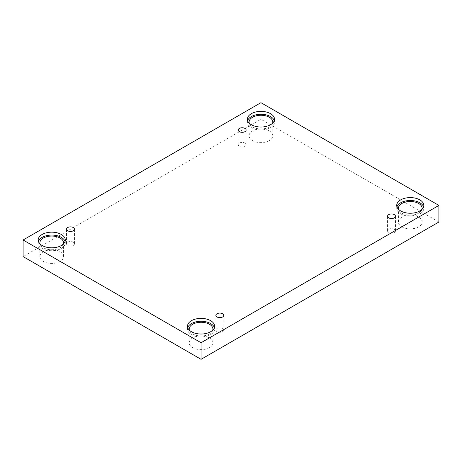 <?xml version="1.0" encoding="UTF-8"?>
<svg xmlns="http://www.w3.org/2000/svg" width="462" height="462" viewBox="0 0 462 462"><rect width="100%" height="100%" fill="white"/><g stroke="black" fill="none" stroke-linecap="round" stroke-linejoin="round"><path stroke-width="0.35" stroke-dasharray="2.31 1.73" d="M60.112 251.744A11.856 6.843 180 0 1 63.583 256.589A11.856 6.843 180 0 1 51.727 263.432A11.856 6.843 180 0 1 39.871 256.589A11.856 6.843 180 0 1 47.188 250.265A11.856 6.843 180 0 1 60.112 251.744M269.329 130.954A11.856 6.843 180 0 1 272.805 135.799A11.856 6.843 180 0 1 260.943 142.643A11.856 6.843 180 0 1 249.087 135.799A11.856 6.843 180 0 1 256.41 129.47A11.856 6.843 180 0 1 269.329 130.954M418.659 217.169A11.856 6.843 180 0 1 422.129 222.008A11.856 6.843 180 0 1 410.273 228.857A11.856 6.843 180 0 1 398.417 222.008A11.856 6.843 180 0 1 405.734 215.685A11.856 6.843 180 0 1 418.659 217.169M209.442 337.959A11.856 6.843 180 0 1 212.913 342.798A11.856 6.843 180 0 1 201.057 349.647A11.856 6.843 180 0 1 189.195 342.798A11.856 6.843 180 0 1 196.517 336.475A11.856 6.843 180 0 1 209.442 337.959M438.9 222.008L260.943 119.271L23.1 256.589M260.943 102.674L260.943 119.271M212.78 330.128A11.856 6.843 180 0 1 201.057 335.955A11.856 6.843 180 0 1 189.328 330.128M187.739 327.656A13.554 7.825 0 0 0 187.503 329.106A13.554 7.825 0 0 0 201.057 336.931A13.554 7.825 0 0 0 214.605 329.106A13.554 7.825 0 0 0 214.374 327.656M421.997 209.332A11.856 6.843 180 0 1 410.273 215.165A11.856 6.843 180 0 1 398.544 209.332M396.956 206.866A13.554 7.825 0 0 0 396.719 208.316A13.554 7.825 0 0 0 410.273 216.141A13.554 7.825 0 0 0 423.821 208.316A13.554 7.825 0 0 0 423.59 206.866M272.672 123.123A11.856 6.843 180 0 1 260.943 128.95A11.856 6.843 180 0 1 249.22 123.123M247.626 120.651A13.554 7.825 0 0 0 247.395 122.107A13.554 7.825 0 0 0 260.943 129.926A13.554 7.825 0 0 0 274.497 122.107A13.554 7.825 0 0 0 274.261 120.651M63.456 243.913A11.856 6.843 180 0 1 51.727 249.74A11.856 6.843 180 0 1 40.003 243.913M38.41 241.441A13.554 7.825 0 0 0 38.179 242.897A13.554 7.825 0 0 0 51.727 250.716A13.554 7.825 0 0 0 65.281 242.897A13.554 7.825 0 0 0 65.044 241.441M388.709 229.291A3.95 2.281 180 0 1 393.018 228.8A3.95 2.281 180 0 1 395.46 230.908A3.95 2.281 180 0 1 394.3 232.519A3.95 2.281 180 0 1 389.992 233.015A3.95 2.281 180 0 1 387.554 230.908A3.95 2.281 180 0 1 388.709 229.291M217.025 328.413A3.95 2.281 180 0 1 221.333 327.922A3.95 2.281 180 0 1 223.775 330.03A3.95 2.281 180 0 1 222.615 331.641A3.95 2.281 180 0 1 218.307 332.138A3.95 2.281 180 0 1 215.87 330.03A3.95 2.281 180 0 1 217.025 328.413M67.7 242.203A3.95 2.281 180 0 1 72.008 241.707A3.95 2.281 180 0 1 74.446 243.815A3.95 2.281 180 0 1 73.291 245.426A3.95 2.281 180 0 1 68.982 245.923A3.95 2.281 180 0 1 66.54 243.815A3.95 2.281 180 0 1 67.7 242.203M239.385 143.081A3.95 2.281 180 0 1 243.693 142.585A3.95 2.281 180 0 1 246.131 144.693A3.95 2.281 180 0 1 244.976 146.304A3.95 2.281 180 0 1 240.667 146.8A3.95 2.281 180 0 1 238.225 144.693A3.95 2.281 180 0 1 239.385 143.081M214.605 329.106L214.605 326.201M187.503 329.106L187.503 326.201M212.913 342.798L212.913 329.106M189.195 342.798L189.195 329.106M423.821 208.316L423.821 205.411M396.719 208.316L396.719 205.411M422.129 222.008L422.129 208.316M398.417 222.008L398.417 208.316M274.497 122.107L274.497 119.202M247.395 122.107L247.395 119.202M272.805 135.799L272.805 122.107M249.087 135.799L249.087 122.107M65.281 242.897L65.281 239.992M38.179 242.897L38.179 239.992M63.583 256.589L63.583 242.897M39.871 256.589L39.871 242.897M395.46 230.908L395.46 216.245M387.554 230.908L387.554 216.245M223.775 330.03L223.775 315.367M215.87 330.03L215.87 315.367M74.446 243.815L74.446 229.158M66.54 243.815L66.54 229.158M246.131 144.693L246.131 130.036M238.225 144.693L238.225 130.036"/><path stroke-width="0.69" d="M201.057 342.729L201.057 359.326L438.9 222.008L438.9 205.411L260.943 102.674L23.1 239.992L201.057 342.729L438.9 205.411M23.1 239.992L23.1 256.589L201.057 359.326M239.385 128.419A3.95 2.281 180 0 1 243.693 127.928A3.95 2.281 180 0 1 246.131 130.036A3.95 2.281 180 0 1 242.18 132.317A3.95 2.281 180 0 1 238.225 130.036A3.95 2.281 180 0 1 239.385 128.419M67.7 227.541A3.95 2.281 180 0 1 72.008 227.05A3.95 2.281 180 0 1 74.446 229.158A3.95 2.281 180 0 1 70.495 231.439A3.95 2.281 180 0 1 66.54 229.158A3.95 2.281 180 0 1 67.7 227.541M217.025 313.756A3.95 2.281 180 0 1 221.333 313.259A3.95 2.281 180 0 1 223.775 315.367A3.95 2.281 180 0 1 219.82 317.648A3.95 2.281 180 0 1 215.87 315.367A3.95 2.281 180 0 1 217.025 313.756M388.709 214.634A3.95 2.281 180 0 1 393.018 214.137A3.95 2.281 180 0 1 395.46 216.245A3.95 2.281 180 0 1 391.505 218.526A3.95 2.281 180 0 1 387.554 216.245A3.95 2.281 180 0 1 388.709 214.634M42.146 234.459A13.554 7.825 180 0 1 56.913 232.761A13.554 7.825 180 0 1 65.281 239.992A13.554 7.825 180 0 1 51.727 247.817A13.554 7.825 180 0 1 38.179 239.992A13.554 7.825 180 0 1 42.146 234.459M251.363 113.669A13.554 7.825 180 0 1 266.129 111.971A13.554 7.825 180 0 1 274.497 119.202A13.554 7.825 180 0 1 260.943 127.021A13.554 7.825 180 0 1 247.395 119.202A13.554 7.825 180 0 1 251.363 113.669M400.693 199.879A13.554 7.825 180 0 1 415.459 198.186A13.554 7.825 180 0 1 423.821 205.411A13.554 7.825 180 0 1 410.273 213.236A13.554 7.825 180 0 1 396.719 205.411A13.554 7.825 180 0 1 400.693 199.879M191.47 320.668A13.554 7.825 180 0 1 206.243 318.976A13.554 7.825 180 0 1 214.605 326.201A13.554 7.825 180 0 1 201.057 334.026A13.554 7.825 180 0 1 187.503 326.201A13.554 7.825 180 0 1 191.47 320.668M189.328 330.128A11.856 6.843 180 0 1 189.195 329.106A11.856 6.843 180 0 1 196.517 322.782A11.856 6.843 180 0 1 209.442 324.266A11.856 6.843 180 0 1 212.913 329.106A11.856 6.843 180 0 1 212.78 330.128M214.374 327.656A13.554 7.825 0 0 0 205.053 321.633A13.554 7.825 0 0 0 191.47 323.573A13.554 7.825 0 0 0 187.739 327.656M398.544 209.332A11.856 6.843 180 0 1 398.417 208.316A11.856 6.843 180 0 1 405.734 201.992A11.856 6.843 180 0 1 418.659 203.476A11.856 6.843 180 0 1 422.129 208.316A11.856 6.843 180 0 1 421.997 209.332M423.59 206.866A13.554 7.825 0 0 0 414.27 200.843A13.554 7.825 0 0 0 400.693 202.783A13.554 7.825 0 0 0 396.956 206.866M249.22 123.123A11.856 6.843 180 0 1 249.087 122.107A11.856 6.843 180 0 1 256.41 115.777A11.856 6.843 180 0 1 269.329 117.261A11.856 6.843 180 0 1 272.805 122.107A11.856 6.843 180 0 1 272.672 123.123M274.261 120.651A13.554 7.825 0 0 0 264.94 114.628A13.554 7.825 0 0 0 251.363 116.574A13.554 7.825 0 0 0 247.626 120.651M40.003 243.913A11.856 6.843 180 0 1 39.871 242.897A11.856 6.843 180 0 1 47.188 236.567A11.856 6.843 180 0 1 60.112 238.051A11.856 6.843 180 0 1 63.583 242.897A11.856 6.843 180 0 1 63.456 243.913M65.044 241.441A13.554 7.825 0 0 0 55.723 235.418A13.554 7.825 0 0 0 42.146 237.364A13.554 7.825 0 0 0 38.41 241.441"/></g></svg>

